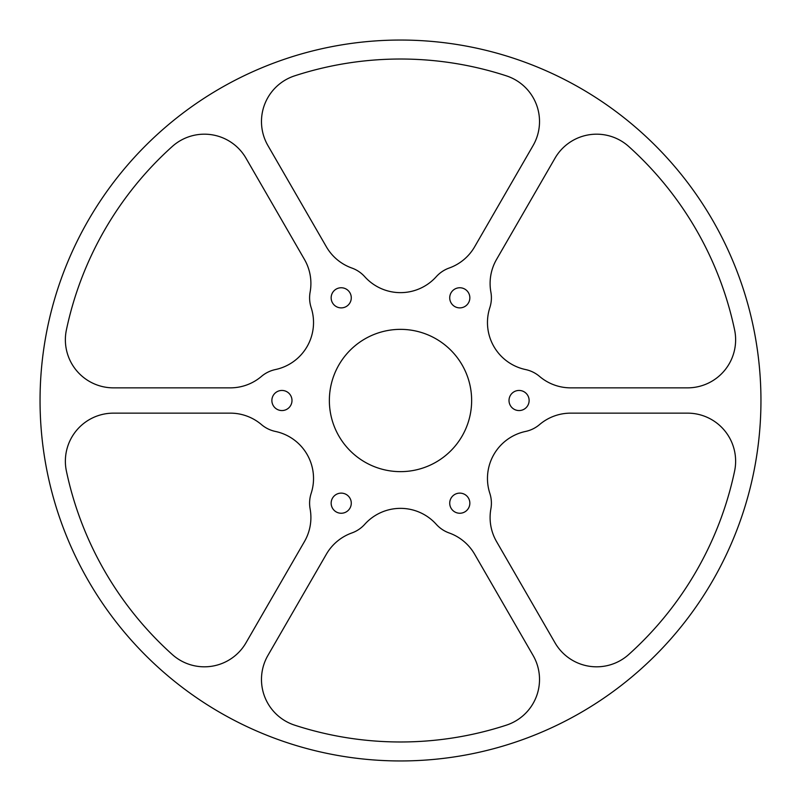 <?xml version="1.0" encoding="UTF-8"?>
<svg xmlns="http://www.w3.org/2000/svg" width="801" height="801" viewBox="0 0 801 801"><rect width="100%" height="100%" fill="white"/><g stroke="black" fill="none" stroke-linecap="round" stroke-linejoin="round"><path stroke-width="1.2" d="M329.361 400.5A71.139 71.139 0 0 1 436.074 338.893A71.139 71.139 0 0 1 436.074 462.107A71.139 71.139 0 0 1 329.361 400.5M459.784 287.759A10.053 10.053 0 0 1 468.495 302.848A10.053 10.053 0 0 1 451.073 302.848A10.053 10.053 0 0 1 459.784 287.759M281.932 390.447A10.053 10.053 0 0 1 290.643 405.526A10.053 10.053 0 0 1 273.221 405.526A10.053 10.053 0 0 1 281.932 390.447M760.95 400.5A360.45 360.45 0 0 0 220.275 88.34A360.45 360.45 0 0 0 220.275 712.66A360.45 360.45 0 0 0 760.95 400.5M734.587 329.852A341.476 341.476 0 0 0 628.735 146.493A48.06 48.06 0 0 0 554.993 158.218L496.54 259.444A48.06 48.06 0 0 0 490.883 292.125A31.619 31.619 0 0 1 489.842 307.624A48.06 48.06 0 0 0 525.596 369.561A31.619 31.619 0 0 1 539.544 376.41A48.06 48.06 0 0 0 570.672 387.854L687.568 387.854A48.06 48.06 0 0 0 734.587 329.852M628.735 654.507A341.476 341.476 0 0 0 734.587 471.148A48.06 48.06 0 0 0 687.568 413.146L570.672 413.146A48.06 48.06 0 0 0 539.544 424.59A31.619 31.619 0 0 1 525.596 431.439A48.06 48.06 0 0 0 489.842 493.376A31.619 31.619 0 0 1 490.883 508.875A48.06 48.06 0 0 0 496.54 541.556L554.993 642.782A48.06 48.06 0 0 0 628.735 654.507M294.638 725.155A341.476 341.476 0 0 0 506.362 725.155A48.06 48.06 0 0 0 533.086 655.438L474.633 554.202A48.06 48.06 0 0 0 449.161 532.965A31.619 31.619 0 0 1 436.255 524.305A48.06 48.06 0 0 0 364.745 524.305A31.619 31.619 0 0 1 351.839 532.965A48.06 48.06 0 0 0 326.367 554.202L267.914 655.438A48.06 48.06 0 0 0 294.638 725.155M66.413 471.148A341.476 341.476 0 0 0 172.265 654.507A48.06 48.06 0 0 0 246.007 642.782L304.46 541.556A48.06 48.06 0 0 0 310.117 508.875A31.619 31.619 0 0 1 311.158 493.376A48.06 48.06 0 0 0 275.404 431.439A31.619 31.619 0 0 1 261.456 424.59A48.06 48.06 0 0 0 230.328 413.146L113.432 413.146A48.06 48.06 0 0 0 66.413 471.148M172.265 146.493A341.476 341.476 0 0 0 66.413 329.852A48.06 48.06 0 0 0 113.432 387.854L230.328 387.854A48.06 48.06 0 0 0 261.456 376.41A31.619 31.619 0 0 1 275.404 369.561A48.06 48.06 0 0 0 311.158 307.624A31.619 31.619 0 0 1 310.117 292.125A48.06 48.06 0 0 0 304.46 259.444L246.007 158.218A48.06 48.06 0 0 0 172.265 146.493M506.362 75.845A341.476 341.476 0 0 0 294.638 75.845A48.06 48.06 0 0 0 267.914 145.562L326.367 246.798A48.06 48.06 0 0 0 351.839 268.035A31.619 31.619 0 0 1 364.745 276.695A48.06 48.06 0 0 0 436.255 276.695A31.619 31.619 0 0 1 449.161 268.035A48.06 48.06 0 0 0 474.633 246.798L533.086 145.562A48.06 48.06 0 0 0 506.362 75.845M459.784 493.126A10.053 10.053 0 0 1 468.495 508.214A10.053 10.053 0 0 1 451.073 508.214A10.053 10.053 0 0 1 459.784 493.126M341.216 493.126A10.053 10.053 0 0 1 349.927 508.214A10.053 10.053 0 0 1 332.505 508.214A10.053 10.053 0 0 1 341.216 493.126M341.216 287.759A10.053 10.053 0 0 1 349.927 302.848A10.053 10.053 0 0 1 332.505 302.848A10.053 10.053 0 0 1 341.216 287.759M519.068 390.447A10.053 10.053 0 0 1 527.779 405.526A10.053 10.053 0 0 1 510.357 405.526A10.053 10.053 0 0 1 519.068 390.447"/></g></svg>
